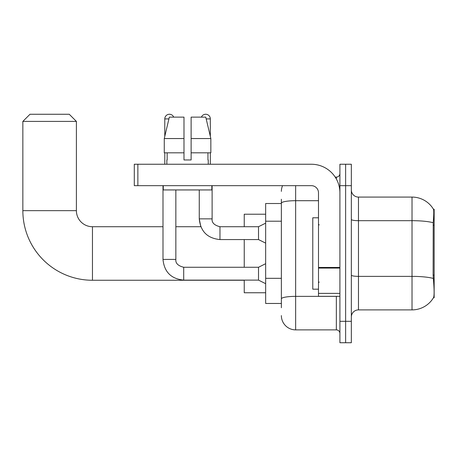 <?xml version="1.0" encoding="UTF-8"?>
<svg xmlns="http://www.w3.org/2000/svg" width="457" height="457" viewBox="0 0 457 457"><rect width="100%" height="100%" fill="white"/><g stroke="black" fill="none" stroke-linecap="round" stroke-linejoin="round"><path stroke-width="0.69" d="M434.15 275.131L433.116 275.131L433.573 281.329C434.293 290.275 434.293 295.679 433.573 297.541L434.15 297.753L434.15 209.226L433.499 209.312A24.986 24.986 0 0 0 412.02 197.087A24.986 24.986 0 0 1 433.447 209.226A24.986 24.986 0 0 0 412.02 197.087L358.471 197.087A7.141 7.141 0 0 1 351.336 189.946A7.141 7.141 0 0 0 358.471 197.087L358.471 309.892A7.141 7.141 0 0 0 351.336 317.027M281.369 216.926L281.369 199.229L281.369 203.514L265.66 203.514L265.66 303.465L281.369 303.465M433.573 297.541A24.986 24.986 0 0 1 412.02 309.892L358.471 309.892M345.623 321.311L345.623 342.733L351.336 342.733L351.336 321.311L345.623 321.311L345.623 342.733L339.911 342.733L339.911 321.311L345.623 321.311L345.623 185.662L345.623 321.311M339.911 321.311L339.911 164.246L345.623 164.246L345.623 185.662L345.623 164.246L351.336 164.246L351.336 321.311M433.116 275.131L433.219 222.725C433.836 214.961 433.927 210.488 433.499 209.312A24.986 24.986 0 0 0 412.02 197.087L412.02 220.685L358.471 220.685A7.141 1.24 0 0 1 351.336 219.446M281.369 307.75L281.369 199.229M295.645 185.662L295.645 329.88L336.341 329.88L336.341 296.325M335.204 177.099L336.341 177.099A3.57 3.57 0 0 0 339.911 173.529M281.369 301.323L281.369 282.609M339.911 333.45A3.57 3.57 0 0 0 336.341 329.88M281.369 191.374A14.281 14.281 0 0 1 282.557 185.662M295.645 329.88A14.281 14.281 0 0 1 281.369 315.598M191.123 159.961L183.988 159.961L191.123 159.961L183.988 159.961L191.123 159.961L191.123 117.123L205.77 117.123L210.843 138.545L210.843 152.821L191.123 152.821M201.406 117.123A4.639 4.639 0 0 1 210.329 118.911L210.329 136.369L210.843 138.545L191.123 138.545M183.988 138.545L183.988 152.821L183.988 138.545L183.988 152.821L164.269 152.821L164.269 138.545L169.341 117.123L183.988 117.123L183.988 138.545L164.269 138.545L164.783 136.369L164.783 118.911L168.913 118.911M318.495 217.789L312.782 217.789L312.782 289.184L318.495 289.184M244.244 280.261L92.457 280.261A69.607 69.607 0 0 1 22.85 210.654L22.85 121.408L29.991 114.267L69.258 114.267L76.393 121.408L22.85 121.408M92.457 280.261L92.457 226.718A16.064 16.064 0 0 1 76.393 210.654L76.393 121.408M244.244 239.565L244.244 267.265M244.244 280.118L244.244 292.754L265.66 292.754M265.66 214.219L244.244 214.219L244.244 226.718M164.783 118.911A4.639 4.639 0 0 1 173.706 117.123M265.66 283.688L258.519 280.118L258.519 267.265L265.66 263.695M162.995 185.662L162.995 259.416L175.848 259.416L175.848 189.946M164.783 152.821L164.783 164.246M265.66 243.135L258.519 239.565L258.519 226.718L265.66 223.147M199.263 189.946L199.263 218.863L212.117 218.863L212.117 185.662M210.329 152.821L210.329 164.246M339.911 296.325L318.495 296.325L318.495 267.454L339.911 267.454M339.911 192.803A28.557 28.557 0 0 0 311.354 164.246L137.865 164.246L137.865 185.662L311.354 185.662A7.141 7.141 0 0 1 318.495 192.803L318.495 267.454M137.865 185.662L134.295 185.662L134.295 164.246L137.865 164.246M166.851 159.961L167.159 159.961L166.851 159.961L166.851 164.246M208.261 159.961L207.952 159.961L208.261 159.961L208.261 164.246M207.952 152.821L207.952 159.961M183.988 152.821L183.988 159.961M167.159 159.961L167.159 152.821M163.28 185.662L163.28 189.946L211.831 189.946L211.831 185.662M210.843 152.821L210.843 138.545L205.77 117.123M169.341 117.123L164.269 138.545M434.15 225.152L433.116 225.152M281.369 221.211L265.66 221.211M281.369 278.324L265.66 278.324M412.02 309.892L412.02 220.685A24.986 4.341 180 0 1 433.219 222.725M433.293 278.439A24.986 4.341 180 0 0 412.02 276.371L358.471 276.371A7.141 1.24 0 0 1 351.336 275.131M351.336 185.662L339.911 185.662M337.58 296.325A3.57 0.623 0 0 1 336.341 296.364L295.645 296.364A14.281 2.479 180 0 0 281.369 298.844M281.369 203.176A14.281 2.479 180 0 1 295.645 200.697L318.495 200.697M336.341 178.978L336.341 177.099M22.85 210.654L76.393 210.654M258.519 280.118L183.703 280.118C171.141 278.879 164.24 271.972 162.995 259.416C164.24 271.972 171.141 278.879 183.703 280.118L183.703 267.282M258.519 239.565L219.971 239.565C207.409 238.326 200.503 231.425 199.263 218.863L200.812 226.718L199.263 218.863C200.503 231.425 207.409 238.326 219.971 239.565L219.971 226.718L219.52 226.718M206.198 118.911L210.329 118.911M339.911 268.076L318.495 268.076M318.495 293.377L339.911 293.377M319.203 224.93L318.495 224.216M319.203 282.043L318.495 282.757M200.812 226.718L175.848 226.718M162.995 226.718L92.457 226.718M175.848 259.416C175.414 263.221 178.03 265.843 183.703 267.265C178.03 265.843 175.414 263.221 175.848 259.416C175.414 263.221 178.03 265.843 183.703 267.265L258.519 267.265M162.995 259.416C164.24 271.972 171.141 278.879 183.703 280.118M219.971 226.718C214.299 225.29 211.682 222.673 212.117 218.863C211.682 222.673 214.299 225.29 219.971 226.718C214.299 225.29 211.682 222.673 212.117 218.863C211.682 222.673 214.299 225.29 219.971 226.718L258.519 226.718"/></g></svg>
